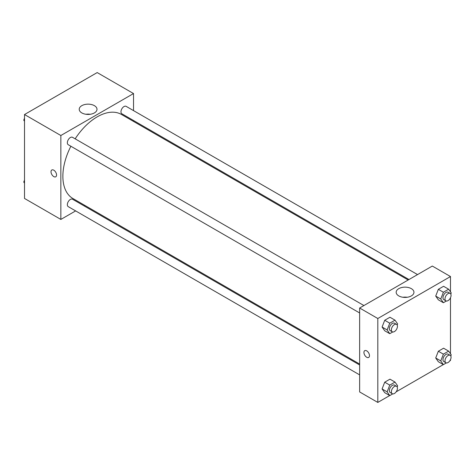 <?xml version="1.0" encoding="UTF-8"?>
<svg xmlns="http://www.w3.org/2000/svg" width="475" height="475" viewBox="0 0 475 475"><rect width="100%" height="100%" fill="white"/><g stroke="black" fill="none" stroke-linecap="round" stroke-linejoin="round"><path stroke-width="0.71" d="M75.626 210.906L60.853 219.432L24.516 198.455L24.516 114.534L97.191 72.574L133.528 93.551L133.528 110.616M133.528 120.502L133.528 121.428M81.819 105.658A8.888 5.13 180 0 1 91.509 104.548A8.888 5.13 180 0 1 96.995 109.286A8.888 5.13 180 0 1 88.107 114.422A8.888 5.13 180 0 1 79.218 109.286A8.888 5.13 180 0 1 81.819 105.658M60.853 219.432L60.853 135.512L24.516 114.534M60.853 135.512L133.528 93.551M90.262 114.267A8.888 5.13 0 0 0 85.951 114.267M51.822 169.991A3.925 2.268 -120 0 0 51.223 173.138A3.925 2.268 -120 0 0 53.788 176.599A3.925 2.268 60 0 1 51.223 173.138A3.925 2.268 60 0 1 51.822 169.997A3.925 2.268 60 0 1 55.747 172.259A3.925 2.268 60 0 1 55.747 176.795A3.925 2.268 60 0 1 53.788 176.599A3.925 2.268 -120 0 0 55.753 176.795M84.995 205.497L84.194 205.96M363.921 305.544L72.521 137.305A4.281 2.47 120 0 0 68.24 139.781A4.281 2.47 120 0 0 68.24 144.721L359.64 312.96M359.64 364.984L72.521 199.221A4.281 2.47 120 0 0 69.219 200.367A4.281 2.47 120 0 0 67.355 204.678A4.281 2.47 120 0 0 68.24 206.637L359.64 374.876M417.543 274.586L126.142 106.347A4.281 2.47 120 0 0 122.841 107.498A4.281 2.47 120 0 0 120.971 111.803A4.281 2.47 120 0 0 121.861 113.768L408.975 279.532M70.876 146.247A48.533 28.025 120 0 0 62.872 176.308A48.533 28.025 120 0 0 72.924 198.526L359.64 364.064M408.173 279.995L121.457 114.457A48.533 28.025 120 0 0 75.157 138.831M389.702 395.562L377.809 402.426L359.64 391.94L359.64 308.014L432.315 266.053L450.484 276.545L450.484 291.852M396.168 391.827L443.323 364.604M449.783 360.869L450.484 360.466L450.484 359.658M382.09 327.037L384.714 330.766L382.09 327.037L384.714 320.275L382.09 327.037L387.137 329.947L389.761 323.19L395.01 320.162L397.628 323.891L397.171 325.072M389.963 317.247L384.714 320.275L389.963 317.247L395.01 320.162M435.712 296.079L438.336 299.808L435.712 296.079L438.336 289.317L435.712 296.079L440.758 298.995L443.383 292.232L448.626 289.204L451.25 292.938L450.793 294.114M443.579 286.288L438.336 289.317L443.579 286.288L448.626 289.204M435.712 357.996L438.336 361.724L435.712 357.996L438.336 351.233L435.712 357.996L440.758 360.905L443.383 354.148L448.626 351.12L451.25 354.849L450.793 356.03M443.579 348.205L438.336 351.233L443.579 348.205L448.626 351.12M377.809 402.426L377.809 318.505L450.484 276.545M450.484 297.742L450.484 353.768M382.09 388.954L384.714 392.683L382.09 388.954L384.714 382.191L382.09 388.954L387.137 391.863L389.761 385.106L395.01 382.078L397.628 385.807L397.171 386.988M389.963 379.163L384.714 382.191L389.963 379.163L395.01 382.078M398.774 295.907A8.888 5.13 180 0 1 396.174 292.279A8.888 5.13 180 0 1 405.062 287.149A8.888 5.13 180 0 1 413.951 292.279A8.888 5.13 180 0 1 408.464 297.023A8.888 5.13 180 0 1 398.774 295.907M377.809 318.505L359.64 308.014M369.479 355.656A3.925 2.268 60 0 1 368.665 357.455A3.925 2.268 60 0 1 364.741 355.187A3.925 2.268 60 0 1 364.741 350.657A3.925 2.268 60 0 1 367.769 351.708A3.925 2.268 60 0 1 369.479 355.656M407.218 297.261A8.888 5.13 0 0 0 402.907 297.261M364.747 350.657A3.925 2.268 -120 0 0 364.747 355.187A3.925 2.268 -120 0 0 368.671 357.455M392.73 331.966L389.761 333.682L387.137 329.947M396.548 324.378L394.523 323.214A4.281 2.47 120 0 0 391.228 324.36A4.281 2.47 120 0 0 389.358 328.67A4.281 2.47 120 0 0 390.242 330.63L392.261 331.793A4.281 2.47 120 0 0 396.548 329.323A4.281 2.47 120 0 0 396.548 324.378A4.281 2.47 120 0 0 393.247 325.523A4.281 2.47 120 0 0 391.376 329.834A4.281 2.47 120 0 0 392.261 331.793M389.761 333.682L384.714 330.766M389.761 323.19L384.714 320.275M446.352 301.007L443.383 302.723L440.758 298.995M450.163 293.419L448.145 292.256A4.281 2.47 120 0 0 444.843 293.402A4.281 2.47 120 0 0 442.979 297.712A4.281 2.47 120 0 0 443.864 299.672L445.883 300.841A4.281 2.47 120 0 0 450.163 298.365A4.281 2.47 120 0 0 450.163 293.419A4.281 2.47 120 0 0 446.862 294.565A4.281 2.47 120 0 0 444.998 298.876A4.281 2.47 120 0 0 445.883 300.841M443.383 302.723L438.336 299.808M443.383 292.232L438.336 289.317M392.73 393.882L389.761 395.598L387.137 391.863M396.548 386.294L394.523 385.13A4.281 2.47 120 0 0 391.228 386.276A4.281 2.47 120 0 0 389.358 390.587A4.281 2.47 120 0 0 390.242 392.546L392.261 393.71A4.281 2.47 120 0 0 396.548 391.24A4.281 2.47 120 0 0 396.548 386.294A4.281 2.47 120 0 0 393.247 387.44A4.281 2.47 120 0 0 391.376 391.75A4.281 2.47 120 0 0 392.261 393.71M389.761 395.598L384.714 392.683M389.761 385.106L384.714 382.191M446.352 362.924L443.383 364.64L440.758 360.905M450.163 355.336L448.145 354.172A4.281 2.47 120 0 0 444.843 355.318A4.281 2.47 120 0 0 442.979 359.628A4.281 2.47 120 0 0 443.864 361.588L445.883 362.752A4.281 2.47 120 0 0 450.163 360.282A4.281 2.47 120 0 0 450.163 355.336A4.281 2.47 120 0 0 446.862 356.482A4.281 2.47 120 0 0 444.998 360.792A4.281 2.47 120 0 0 445.883 362.752M443.383 364.64L438.336 361.724M443.383 354.148L438.336 351.233M24.516 121.232L23.75 120.151L24.516 118.18M26.339 113.478L31.677 110.396M24.516 120.591L23.75 120.151M79.96 82.519L85.298 79.438M24.516 183.148L23.75 182.062L24.516 180.096M24.516 182.507L23.75 182.062"/></g></svg>
